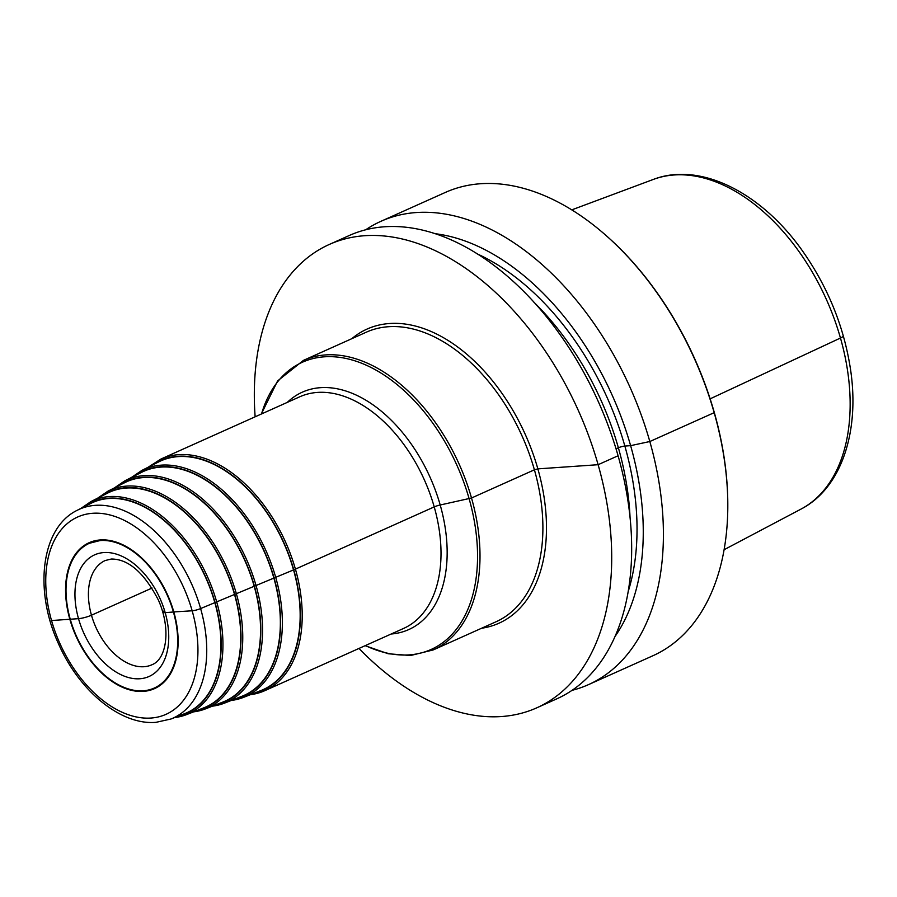 <?xml version="1.0" encoding="UTF-8"?>
<svg xmlns="http://www.w3.org/2000/svg" width="897" height="897" viewBox="0 0 897 897"><rect width="100%" height="100%" fill="white"/><g stroke="black" fill="none" stroke-linecap="round" stroke-linejoin="round"><path stroke-width="1.35" d="M108.806 498.519A115.175 72.321 65.9 0 1 211.356 591.695A115.175 72.321 65.9 0 1 184.995 713.519L171.024 718.99A114.457 71.872 65.9 0 0 197.228 597.929A114.457 71.872 65.9 0 0 95.317 505.336A114.457 71.872 -114.1 0 0 77.411 510.202L90.799 503.419A115.175 72.321 -114.1 0 1 108.806 498.519M100.643 540.364A79.328 49.817 -114.1 0 0 89.846 543.077A79.328 49.817 -114.1 0 0 89.622 543.178M100.453 540.543A79.328 49.817 -114.1 0 0 89.397 543.279A79.328 49.817 -114.1 0 0 73.005 627.721A79.328 49.817 -114.1 0 0 143.24 690.78A79.328 49.817 65.9 0 0 154.295 688.044A79.328 49.817 65.9 0 0 170.688 603.603A79.328 49.817 65.9 0 0 100.453 540.543M154.519 687.943A79.328 49.817 -114.1 0 0 154.755 687.842A79.328 49.817 -114.1 0 0 178.144 641.983M90.967 501.558A116.801 73.352 -114.1 0 1 109.232 496.59A116.801 73.352 65.9 0 1 213.239 591.078A116.801 73.352 65.9 0 1 186.498 714.629L204.011 707.755A117.709 73.913 65.9 0 0 230.955 583.263A117.709 73.913 65.9 0 0 126.152 488.046A117.709 73.913 -114.1 0 0 107.741 493.047L90.967 501.558L80.808 508.487M107.92 491.186A119.335 74.933 -114.1 0 1 126.578 486.107A119.335 74.933 65.9 0 1 232.839 582.646A119.335 74.933 65.9 0 1 205.514 708.865L223.028 702.003A120.232 75.505 65.9 0 0 250.555 574.831A120.232 75.505 65.9 0 0 143.498 477.563A120.232 75.505 -114.1 0 0 124.694 482.676L107.92 491.186L97.638 498.171M124.862 480.814A121.869 76.525 -114.1 0 1 143.924 475.634A121.869 76.525 65.9 0 1 252.438 574.215A121.869 76.525 65.9 0 1 224.53 703.113L242.044 696.24A122.766 77.086 65.9 0 0 270.154 566.399A122.766 77.086 65.9 0 0 160.843 467.09A122.766 77.086 -114.1 0 0 141.648 472.304L124.862 480.814L114.468 487.856M141.816 470.443A124.391 78.117 -114.1 0 1 161.269 465.151A124.391 78.117 65.9 0 1 272.026 565.783A124.391 78.117 65.9 0 1 243.558 697.361L261.061 690.488A125.288 78.678 65.9 0 0 289.742 557.968A125.288 78.678 65.9 0 0 178.189 456.618A125.288 78.678 -114.1 0 0 158.59 461.944L141.816 470.443L131.31 477.552M358.991 648.441A253.851 159.408 -114.1 0 0 536.888 707.778A253.851 159.408 -114.1 0 0 598.12 464.702A253.851 159.408 -114.1 0 0 329.177 244.511A253.851 159.408 -114.1 0 0 255.14 416.802M536.888 707.778L556.835 698.83A253.851 159.408 -114.1 0 0 618.078 455.754A253.851 159.408 -114.1 0 0 349.135 235.563L329.177 244.511M727.792 508.307L727.792 507.489A252.584 158.612 65.9 0 0 714.247 412.328L714.169 412.676A253.851 159.408 -114.1 0 0 605.105 234.666L605.722 235.216A252.584 158.612 -114.1 0 1 714.247 412.328L714.169 412.676A253.851 159.408 65.9 0 1 727.792 508.307A253.851 159.408 65.9 0 1 652.926 655.741L588.578 684.59A253.851 159.408 -114.1 0 0 649.82 441.526A253.851 159.408 -114.1 0 0 380.877 221.335A253.851 159.408 -114.1 0 0 365.628 229.834M572.095 690.331A253.851 159.408 -114.1 0 0 588.578 684.59M605.105 234.666A253.851 159.408 -114.1 0 0 445.226 192.485L380.877 221.335M615.219 636.197A235.743 148.039 65.9 0 0 630.625 445.663L649.82 441.526L714.169 412.676L649.82 441.526L630.625 445.663A235.743 148.039 -114.1 0 0 434.72 233.646M152.053 588.04L91.46 615.207A9.519 1.671 164.1 0 1 78.51 618.661L51.533 620.533M843.315 335.848A10.159 1.783 164.1 0 1 840.5 338.012L710.132 398.84L840.5 338.012A10.159 1.783 164.1 0 0 843.315 335.848M630.019 516.84A222.12 139.484 65.9 0 0 618.381 447.794A4.754 0.83 -15.9 0 1 624.861 446.067L630.625 445.663L624.861 446.067A4.754 0.83 -15.9 0 0 618.381 447.794L616.037 448.848L618.381 447.794A222.12 139.484 -114.1 0 0 533.693 301.986M618.078 455.754L598.12 464.702L537.864 468.873L534.41 469.804L471.519 498.003L440.192 505A6.346 1.11 -15.9 0 0 434.226 506.895L295.427 569.124L200.625 608.558A6.346 1.11 164.1 0 1 192.16 610.79L173.816 611.922L192.16 610.79A6.346 1.11 164.1 0 0 200.625 608.558L295.427 569.124L434.226 506.895A6.346 1.11 -15.9 0 1 440.192 505L471.519 498.003L534.41 469.804L537.864 468.873L598.12 464.702L618.078 455.754M173.67 611.978L165.183 612.662A9.519 1.671 164.1 0 1 164.577 610.622A9.519 1.671 164.1 0 0 165.183 612.662L173.67 611.978M610.364 674.836L614.714 672.873M613.29 673.512L611.9 674.14M92.683 513.286A108.122 67.892 -114.1 0 0 51.533 620.533A108.122 67.892 -114.1 0 0 151.01 718.037A108.122 67.892 -114.1 0 0 192.16 610.79A108.122 67.892 -114.1 0 0 92.683 513.286M100.273 539.949A79.968 50.21 -114.1 0 0 69.843 619.266A79.968 50.21 -114.1 0 0 143.419 691.374A79.968 50.21 -114.1 0 0 173.85 612.057A79.968 50.21 -114.1 0 0 100.273 539.949M139.82 678.76A66.636 41.845 65.9 0 1 78.51 618.661A66.636 41.845 65.9 0 1 103.873 552.563A66.636 41.845 65.9 0 1 165.183 612.662A66.636 41.845 65.9 0 1 139.82 678.76M144.013 666.718A57.116 35.869 65.9 0 1 93.445 621.307A57.116 35.869 65.9 0 1 105.241 560.513L111.295 559.033C128.439 558.977 144.148 572.667 158.41 600.104C171.181 628.662 166.797 659.071 151.974 664.744A57.116 35.869 65.9 0 1 144.013 666.718M85.664 506.02A115.534 72.556 -114.1 0 1 108.705 498.183A115.534 72.556 65.9 0 1 213.049 595.956A115.534 72.556 65.9 0 1 179.635 715.615M174.567 717.6L186.498 714.629A116.801 73.352 65.9 0 1 174.657 717.566M102.561 495.682A118.068 74.137 -114.1 0 1 126.051 487.699A118.068 74.137 65.9 0 1 232.671 587.569A118.068 74.137 65.9 0 1 198.596 709.886M193.46 711.893L205.514 708.865A119.335 74.933 65.9 0 1 193.55 711.859M119.447 485.333A120.602 75.729 -114.1 0 1 143.397 477.226A120.602 75.729 65.9 0 1 252.281 579.182A120.602 75.729 65.9 0 1 217.556 704.145M212.354 706.186L224.53 703.113A121.869 76.525 65.9 0 1 212.443 706.152M136.344 474.995A123.124 77.321 -114.1 0 1 160.742 466.743A123.124 77.321 65.9 0 1 271.892 570.795A123.124 77.321 65.9 0 1 236.516 698.415M231.258 700.479L243.558 697.361A124.391 78.117 65.9 0 1 231.348 700.445M153.241 464.657A125.658 78.902 -114.1 0 1 178.088 456.27A125.658 78.902 65.9 0 1 291.503 562.419A125.658 78.902 65.9 0 1 255.477 692.686M250.285 694.715A126.926 79.698 -114.1 0 0 264.806 690.668A126.926 79.698 -114.1 0 0 291.02 555.557A126.926 79.698 -114.1 0 0 178.649 454.667A126.926 79.698 -114.1 0 0 160.955 459.029L299.755 396.799A126.926 79.698 -114.1 0 1 317.448 392.426A126.926 79.698 65.9 0 1 429.82 493.328A126.926 79.698 65.9 0 1 403.616 628.427L264.806 690.668L250.162 694.771M391.148 634.011A130.099 81.694 65.9 0 0 440.102 504.652A130.099 81.694 65.9 0 0 320.498 387.672A130.099 81.694 -114.1 0 0 287.298 402.383M261.52 413.943A157.39 98.827 -114.1 0 1 324.322 356.815A157.39 98.827 65.9 0 1 469.131 498.754A157.39 98.827 65.9 0 1 409.223 654.877A157.39 98.827 -114.1 0 1 365.382 645.571M365.124 645.683L388.244 653.767L410.624 655.505L433.251 649.921A158.657 99.634 65.9 0 0 466.014 481.039A158.657 99.634 65.9 0 0 325.544 354.92A158.657 99.634 -114.1 0 0 303.433 360.381L277.622 380.911L261.274 414.055M303.433 360.381L366.324 332.182A158.657 99.634 -114.1 0 1 388.435 326.721A158.657 99.634 65.9 0 1 528.905 452.839A158.657 99.634 65.9 0 1 496.131 621.722L433.251 649.921M481.611 628.236A161.191 101.226 65.9 0 0 536.765 465.128A161.191 101.226 65.9 0 0 389.556 323.514A161.191 101.226 -114.1 0 0 351.792 338.696M628.304 591.201A226.874 142.466 65.9 0 0 624.861 446.067A226.874 142.466 -114.1 0 0 477.036 253.806M653.24 179.467C700.422 161.202 762.304 193.102 803.286 252.057C828.29 287.959 844.032 327.035 850.502 369.261C859.976 431.547 841.442 488.226 801.021 509.092A180.768 113.515 -114.1 0 0 808.903 266.476A180.768 113.515 -114.1 0 0 653.24 179.467L571.759 209.876M77.411 510.202C40.993 527.604 33.772 590.204 58.44 643.631C78.891 690.612 120.49 725.415 155.955 722.343L171.024 718.99M154.295 688.044L154.755 687.842C178.772 678.334 185.5 634.986 168.221 596.718C154.082 562.901 124.066 538.065 100.778 540.375L89.397 543.279M148.14 467.236L160.955 459.029M801.021 509.092L724.114 549.704"/></g></svg>
